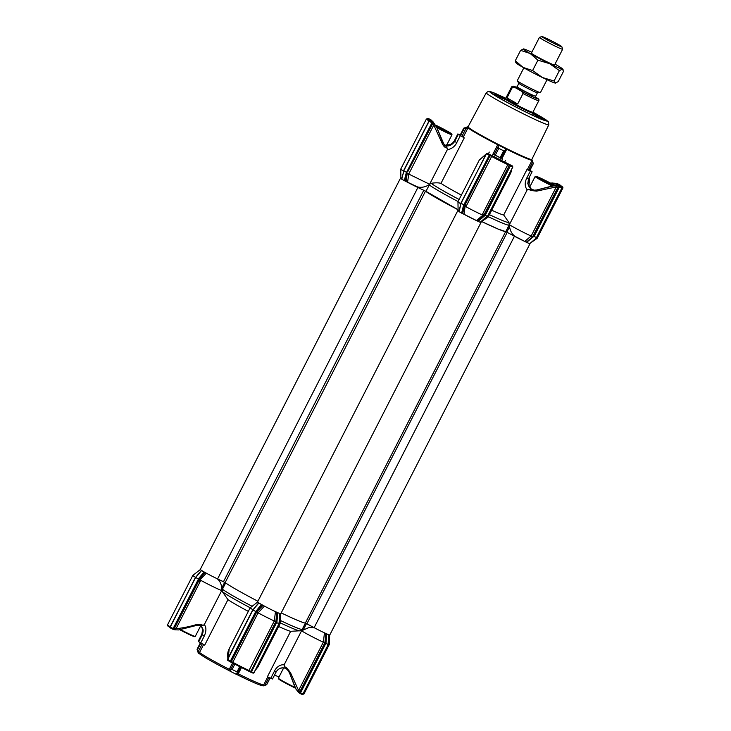 <?xml version="1.0" encoding="UTF-8"?>
<svg xmlns="http://www.w3.org/2000/svg" width="731" height="731" viewBox="0 0 731 731"><rect width="100%" height="100%" fill="white"/><g stroke="black" fill="none" stroke-linecap="round" stroke-linejoin="round"><path stroke-width="1.1" d="M314.558 627.865L309.186 627.463L301.492 630.798A16.932 0.895 27.1 0 0 301.537 630.826A16.932 0.895 27.1 0 0 304.434 632.525A16.932 0.895 27.1 0 0 323.312 642.193L324.5 632.845L328.895 634.919L328.082 643.984M305.494 623.095L284.103 664.89L284.505 666.654L286.47 667.631L290.371 672.41L298.595 690.539L323.33 642.202L324.911 642.686L325.807 633.521M225.651 582.954L222.443 589.223L222.297 591.589L227.962 599.648A36.477 1.928 27.1 0 0 237.566 605.487A36.477 1.928 27.1 0 0 248.339 611.39M203.647 644.459L199.545 652.472A36.477 1.928 27.1 0 0 210.153 659.051A36.477 1.928 27.1 0 0 229.269 669.322L232.513 662.98M200.477 625.471L201.18 626.056C202.46 628.66 204.232 628.962 202.259 634.773L198.704 641.717L199.49 642.211L200.769 642.905L204.324 635.952C206.425 631.036 206.416 627.253 204.296 624.612L202.935 625.48C201.454 624.256 199.115 624.009 195.899 624.731L195.652 625.599C197.745 625.014 199.344 624.996 200.431 625.553L200.541 625.608C200.458 625.078 198.869 625.078 195.789 625.617L179.552 629.72M198.585 653.313L198.183 651.714L199.545 652.472L200.084 654.19L198.585 653.313A36.477 1.928 27.1 0 1 198.202 652.838L197.068 649.338A39.081 2.065 27.1 0 1 197.059 649.292L200.422 642.723L197.196 649.667M310.456 625.681L306.289 623.47M305.457 623.04A45.596 2.403 -152.9 0 1 281.225 612.898A45.596 2.403 -152.9 0 0 295.9 619.66A45.596 2.403 -152.9 0 0 305.348 623.05L505.651 231.626A45.596 2.403 -152.9 0 1 496.203 228.236A45.596 2.403 -152.9 0 1 481.766 221.594L498.259 229.114L505.806 231.645L509.361 224.7A16.932 0.895 27.1 0 0 512.257 226.4A16.932 0.895 27.1 0 0 531.135 236.058L556.309 186.917L536.655 191.129L530.642 190.48L528.796 189.256L527.206 189.822L509.361 224.7A16.932 0.895 -152.9 0 1 509.315 224.673L509.58 226.756C510.165 230.822 511.956 234.011 514.935 236.305L524.73 241.394L531.135 236.058M279.626 613.455L275.477 611.664L274.299 620.994L275.889 621.487L276.793 612.331M279.836 613.647L279.059 622.803M262.977 605.378L256.8 611.856L258.116 612.834L264.448 606.1L258.783 603.084L252.871 610.047L227.597 659.664M259.459 603.377L258.783 603.084M223.988 581.949L221.009 580.533M205.009 572.601L203.995 572.099L198.284 578.952L198.722 580.14L205.009 572.601L206.261 573.15M203.995 572.099L201.482 570.609L195.195 578.139L170.104 626.915L170.332 627.902A0.786 0.493 -60.5 0 1 170.268 627.024L195.223 577.837M202.734 571.149L201.482 570.609M200.349 569.54L192.856 575.37A16.932 0.895 27.1 0 0 192.838 575.388A16.932 0.895 27.1 0 0 195.588 577.389M221.758 590.557L221.63 588.291C221.475 584.188 219.985 580.99 217.171 578.714M206.361 573.186L198.329 581.675L200.797 580.35A16.932 0.895 27.1 0 0 221.721 590.547L225.614 582.936M257.65 602.015L250.148 607.845L252.889 609.855M258.116 612.834A16.932 0.895 27.1 0 0 274.299 620.994L249.006 670.464L247.9 670.756L250.395 672.027L247.9 670.756L250.331 671.433L250.605 672.145A0.786 0.603 -66.6 0 0 251.482 671.752L250.834 671.423L275.779 622.666L279.014 623.36L279.078 622.574M279.196 623.068A16.932 0.895 27.1 0 0 280.293 623.287A16.932 0.895 27.1 0 0 280.302 623.26L258.061 666.736L255.43 670.053M300.075 630.844L302.177 629.464L305.439 623.077M328.21 644.267A16.932 0.895 27.1 0 0 329.315 644.477A16.932 0.895 27.1 0 0 329.315 644.459L304.005 693.929L302.753 694.331M200.797 580.35L176.061 628.697C182.512 628.057 189.128 626.741 195.899 624.731M198.393 579.162L173.128 628.55L173.302 629.473L171.694 628.669A0.786 0.493 -60.5 0 1 171.602 627.774L173.128 628.55L173.302 629.473L174.188 629.263A1.307 0.493 -169.9 0 1 175.559 629.373L176.061 628.697L174.627 627.984L174.188 629.263L173.777 628.879L198.722 580.14M227.962 599.648L204.698 645.117L200.769 642.905M250.148 607.845L229.205 648.781L228.255 657.726M284.103 664.89C280.759 664.177 276.4 666.864 274.353 671.305L270.799 678.249L267.4 676.76L290.664 631.301L300.724 630.734M195.579 577.563L170.268 627.024L171.602 627.774M200.431 625.553L202.706 625.59M175.559 629.373L175.093 629.839L178.602 629.921M173.128 628.55L173.777 628.879M173.302 629.473L173.832 629.181M175.093 629.839L173.74 629.565L174.188 629.263M198.704 641.717A41.685 2.202 -152.9 0 1 198.293 641.16L198.302 641.151M262.301 605.085L256.024 612.615L231.252 661.811L256.8 611.856M275.779 622.666L275.889 621.487L276.976 621.624L277.716 612.797M258.098 612.825L232.787 662.286L233.125 663.3L230.667 662.067L231.252 661.811L247.9 670.756M247.955 670.784L233.125 663.3M278.648 626.504A36.477 1.928 27.1 0 0 290.664 631.301M241.44 667.631L238.26 673.854A36.477 1.928 27.1 0 0 263.644 684.865A36.477 1.928 27.1 0 0 263.69 684.846L267.774 676.869M272.535 678.989L276.099 672.045C277.899 668.874 280.704 667.531 284.487 668.033L284.213 667.97C280.978 667.366 278.273 668.719 276.099 672.036L272.535 678.989L270.799 678.249M284.487 668.033L285.136 668.253M290.371 672.41L289.513 672.959C288.635 670.884 287.484 669.477 286.059 668.774L284.505 666.654M327.817 645.153L328.036 644.55L324.902 642.713L325.989 642.823L326.739 633.987M300.048 691.288L298.595 690.539L298.129 691.526L299.226 692.376L300.048 691.288L324.902 642.713L324.802 643.847L325.916 643.636M285.967 668.719C286.415 668.344 287.594 669.76 289.513 672.959L295.297 688.054M324.802 643.847L299.893 692.531L299.198 692.906L297.764 691.563L295.836 688.73M204.324 635.952L202.259 634.773A41.685 2.202 -152.9 0 1 201.847 634.216L202.588 629.336L201.857 634.206L198.293 641.16L201.847 634.206M198.284 578.952L195.807 577.554M233.628 663.574L230.356 669.952L233.628 663.574L230.356 669.952L230.649 671.487A36.477 1.928 27.1 0 0 235.729 674.046L237.42 674.814L238.26 673.854L237.392 673.47L236.99 671.926A39.081 2.065 27.1 0 1 232.12 669.468L230.356 669.952L229.269 669.322L228.748 670.437A35.17 1.855 27.1 0 1 200.084 654.19M197.068 649.338A39.081 2.065 27.1 0 0 197.443 649.813L198.202 651.723L202.304 643.719M227.551 659.362L230.384 661.098A0.786 0.493 119.5 0 0 230.484 661.994L231.069 661.729M252.871 610.047L227.606 659.435L227.725 660.321L227.606 659.435M256.024 612.615L255.695 611.646L230.384 661.098L231.042 661.436M261.296 604.574L255.695 611.646M250.834 671.423L275.879 621.524L276.967 621.661L276.903 622.447M268.971 677.381L264.878 685.376L263.69 684.846M237.42 674.814A35.17 1.855 27.1 0 0 261.899 685.431L263.644 684.865M295.9 689.013L294.968 687.898M230.649 671.487L228.748 670.437M261.963 685.404L263.16 685.906L266.66 684.755L270.15 677.939L266.66 684.755M255.576 611.427L253.109 610.029M227.725 660.321L229.15 661.235A0.786 0.493 -60.5 0 1 229.059 660.349M278.803 623.963L279.014 623.36M253.017 673.096L251.738 672.639A0.786 0.603 -66.6 0 0 252.624 672.246L254.05 672.758L253.017 673.096M235.729 674.046L236.707 673.671M299.893 692.531L302.936 693.947M328.137 644.696L302.917 693.975A0.786 0.603 113.4 0 1 302.086 694.395L300.944 693.902A0.786 0.603 -66.6 0 1 300.898 693.883L299.573 692.659M299.582 693.216L300.542 692.869L325.724 643.655M297.755 691.544L299.217 692.924M299.637 693.253L300.944 693.902A0.786 0.603 -66.6 0 0 301.784 693.491M531.793 159.66L530.596 159.97L524.31 157.521L485.092 138.049L470.901 129.862L468.068 126.81A35.819 1.891 27.1 0 0 488.482 139.265A35.819 1.891 27.1 0 0 524.191 156.863A35.819 1.891 27.1 0 0 531.839 159.44L531.629 159.532M539.505 117.07L540.291 116.339A31.671 1.672 27.1 0 1 546.834 120.99A31.671 1.672 27.1 0 1 529.737 113.89A31.671 1.672 27.1 0 1 500.351 98.603A31.671 1.672 27.1 0 1 490.483 92.152A31.671 1.672 27.1 0 1 505.779 98.274M458.264 134.486L454.709 141.439C452.27 144.683 449.611 146.173 446.714 145.917C447.893 145.579 447.646 145.241 445.965 144.902C449.346 144.756 450.588 146.109 454.298 140.882L457.853 133.937L464.258 137.885L440.994 183.353A36.477 1.928 27.1 0 0 450.598 189.183A36.477 1.928 27.1 0 0 461.371 195.086M531.793 159.596A36.477 1.928 -152.9 0 1 532.195 160.089A36.477 1.928 -152.9 0 1 532.141 160.244A36.477 1.928 -152.9 0 1 506.711 149.261A36.477 1.928 -152.9 0 1 497.72 144.72A36.477 1.928 -152.9 0 1 478.604 134.458A36.477 1.928 -152.9 0 1 467.995 127.87A36.477 1.928 -152.9 0 1 467.301 126.92A36.477 1.928 -152.9 0 1 467.968 126.938M464.258 137.885L460.557 135.637L464.112 128.683A39.081 2.065 27.1 0 1 463.737 128.172L467.301 126.92M460.247 134.988L457.862 133.928L454.307 140.873M494.074 154.625L492.986 153.985L497.72 144.72L498.231 146.492L494.074 154.625L495.234 155.292A39.081 2.065 27.1 0 0 500.105 157.75L501.082 158.161L504.984 150.531M504.518 150.86L505.24 150.029L503.668 150.805A39.081 2.065 27.1 0 1 498.798 148.347L498.231 146.492M532.195 160.089L533.328 163.58A39.081 2.065 27.1 0 1 533.338 163.625L532.744 161.916L528.586 170.049L529.783 170.579L533.338 163.634M528.796 189.256L531.4 189.338L527.8 183.572L528.54 178.72L532.104 171.767L529.628 170.021M492.986 153.985L501.119 158.143M551.128 183.874L555.606 184.048L559.617 185.875A13.734 0.722 -152.9 0 1 559.763 185.985M430.111 120.368L432.624 122.251M532.917 112.163A31.671 1.672 27.1 0 1 533.237 112.346L533.374 112.419A31.671 1.672 27.1 0 1 540.191 116.275L540.291 116.339M540.191 116.275L533.374 112.419M501.969 158.526L506.711 149.261L505.34 149.764M491.68 210.199A36.477 1.928 27.1 0 0 503.696 214.996L526.96 169.537L530.368 171.027L526.804 177.971C524.575 182.704 524.703 186.652 527.206 189.822M528.586 170.049L526.96 169.537M527.398 169.51L532.141 160.244L532.744 161.916M461.91 136.395L466.076 128.263L464.112 128.683M466.076 128.263L467.995 127.87L463.253 137.136M533.255 112.346L532.89 113.067A15.634 0.822 -152.9 0 1 532.881 113.086A15.634 0.822 -152.9 0 1 524.62 109.696A15.634 0.822 -152.9 0 1 509.918 102.057A15.634 0.822 -152.9 0 1 505.048 98.849A15.634 0.822 -152.9 0 1 505.066 98.831L505.715 98.411A15.241 0.804 27.1 0 0 505.706 98.42A15.241 0.804 27.1 0 0 510.448 101.554A15.241 0.804 27.1 0 0 524.785 109.001A15.241 0.804 27.1 0 0 532.844 112.309A15.241 0.804 27.1 0 0 532.853 112.282L538.774 100.732A15.241 0.804 -152.9 0 1 523.012 93.559L521.605 91.274A13.935 0.74 27.1 0 0 535.229 97.972A13.935 0.74 27.1 0 0 536.691 97.79L535.576 97.159M509.58 226.756L506.811 232.166L505.761 231.617L509.05 225.194L509.004 222.571L503.696 214.996M460.174 135.116L463.737 128.163L460.174 135.116L460.557 135.637M440.994 183.353C438.527 182.668 435.274 182.659 431.217 183.307L429.627 184.249L447.399 149.535C450.186 149.499 454.755 147.114 456.774 142.618L460.329 135.674M500.817 158.088L505.13 150.294M529.5 170.487L533.338 163.625M532.104 171.758L530.368 171.027M510.759 172.918L511.663 169.327M486.809 216.879A16.932 0.895 27.1 0 0 488.098 217.18A16.932 0.895 27.1 0 0 488.116 217.162L510.768 172.909M529.774 187.364L529.345 186.999A0.521 0.503 135.6 0 1 529.345 186.999L529.874 187.419M444.622 145.432L445.928 145.917A0.521 0.466 -81.1 0 0 445.837 145.898L446.55 145.908A0.521 0.493 -98 0 1 446.714 145.917L445.773 146.109L447.226 148.082C445.225 147.909 443.543 146.355 442.182 143.45L433.775 125.074L408.711 174.051L407.167 173.631L406.08 181.516L417.639 186.962C421.568 187.858 425.543 187.017 429.554 184.44L425.972 191.33L458.09 209.706M458.967 211.323L458.109 210.592L457.962 201.756A16.932 0.895 27.1 0 0 457.962 201.756A16.932 0.895 27.1 0 0 460.832 203.812M485.539 154.945L479.317 160.016L485.914 154.223M447.226 148.082L447.399 149.535M407.578 182.247L408.739 174.069L429.627 184.249M406.08 181.516L405.312 181.178L407.066 174.124L405.988 173.877L406.399 172.26L407.615 171.931L432.56 123.183L433.136 123.228L432.35 124.361L433.775 125.074L434.187 124.014L432.533 122.178M417.474 187.291L425.972 191.33M506.811 232.166L514.862 236.442M403.585 171.136A16.932 0.895 -152.9 0 1 400.752 169.108L400.899 178.163L401.666 178.83M432.56 123.183L429.115 121.182L403.814 170.643L401.785 179.186L405.312 181.178M536.655 191.129L536.7 189.987L533.804 190.188L531.4 189.338M536.664 189.996L533.804 190.188M524.73 241.394L526.612 242.381L533 237.008L558.667 186.844L558.182 186.35L557.762 187.666L556.309 186.917L556.858 185.93L552.791 185.857L536.7 189.987L555.268 185.519L561.6 187.145A0.786 0.603 113.4 0 1 561.773 188.141L560.631 187.648A0.786 0.603 -66.6 0 0 560.458 186.652L560.714 186.213A0.521 0.521 -88.1 0 0 560.494 186.149L560.129 186.396M526.274 242.189L532.46 237.1L531.154 236.067M529.454 187.182A0.521 0.503 135.6 0 0 529.345 186.999L530.907 188.817L534.288 190.234M480.486 222.197L488.098 217.18M550.726 183.225L552.289 182.951M444.311 145.213L445.837 145.898A0.521 0.466 -81.1 0 0 445.764 145.889M446.97 145.825L446.55 145.908A0.521 0.493 -98 0 0 446.385 145.962M445.773 146.109L442.885 142.81M444.347 145.241L436.48 126.774L442.812 142.6A1.307 0.521 161.8 0 1 442.876 142.691A1.307 0.521 161.8 0 1 442.182 143.45M406.116 173.384L407.24 173.421L406.171 173.174M436.681 127.249L433.099 122.616M400.752 169.108A16.932 0.895 -152.9 0 1 400.752 169.089L426.392 118.998L428.028 118.998M526.612 242.381L529.628 243.679L536.015 238.306M558.63 185.976L558.182 186.35L556.675 185.573M486.618 153.51L461.142 202.642M487.751 215.645L480.148 222.297L476.448 220.543L484.507 213.845L482.131 214.887A16.932 0.895 -152.9 0 1 465.921 206.699L465.409 204.205L464.011 214.265L476.448 220.543M464.011 214.265L462.604 213.662L464.916 204.406L463.929 204.717L489.24 155.264L487.906 154.506A0.786 0.493 -60.5 0 1 488.71 154.013L512.559 166.038L512.824 167.07L487.531 216.239M486.316 153.702L461.106 203.117L459.077 211.661L462.604 213.662M505.834 162.702L507.999 163.771A0.786 0.503 -65.4 0 1 508.191 164.173L512.504 166.019L512.714 167.024L510.339 165.91L485.229 215.343L478.037 221.392M511.472 166.403A0.786 0.603 113.4 0 0 511.307 165.416L512.504 166.019M556.602 183.344L550.845 183.198A66.886 3.527 -152.9 0 1 551.174 183.444L551.147 183.444M433.145 121.931L430.851 119.738M434.342 123.74L432.642 121.373M446.495 145.469L446.988 145.78M461.106 203.117L486.38 153.738L487.212 153.245L494.119 156.781M490.693 155.283A1.307 0.941 -161.1 0 0 491.744 155.867L491.689 156.361L490.337 155.502L491.561 155.539A1.307 1.215 7.9 0 1 490.994 155.237L495.426 157.439M491.25 155.301L488.71 154.013M403.457 172.744L403.713 171.419M561.965 187.949A16.932 0.895 -152.9 0 0 562.861 188.086L537.139 238.352A16.932 0.895 -152.9 0 1 537.121 238.37A16.932 0.895 -152.9 0 1 536.161 238.178M533 237.008L534.096 236.469L536.508 237.511L561.783 188.114M558.594 186.496L559.069 186.14L559.325 187.173L560.631 187.648M558.667 186.844L559.325 187.173L534.096 236.469M487.906 154.506L486.216 153.629L487.212 153.245M512.733 166.997L487.76 216.047M508.73 164.119L509.416 165.133L507.89 164.539L508.191 164.173A1.307 0.941 -157.8 0 0 509.315 164.676M557.269 184.376L557.049 183.435L551.722 183.015M551.165 183.454L551.174 183.444C555.953 183.426 558.987 184.148 560.293 185.628A0.521 0.493 126.1 0 0 559.617 185.875M430.714 119.656L429.453 119.016A0.786 0.603 113.4 0 1 429.499 119.043L429.243 119.482A0.521 0.521 91.9 0 1 429.526 119.939M431.436 120.222L428.357 118.55A0.786 0.603 -66.6 0 0 427.754 118.614M434.497 123.904L432.779 122.397L432.843 123.027M433.912 123.311L429.243 119.482L432.779 122.397L431.902 122.854L406.628 172.242M403.521 172.479L401.593 179.122M429.435 121.182L430.102 120.597C427.014 118.705 426.63 118.184 428.951 119.025L428.585 119.126M428.22 118.76L428.951 119.025M554.728 185.546L560.714 186.213L558.703 184.258A0.786 0.493 -60.5 0 1 558.758 184.285M461.599 213.15L463.692 204.735L461.224 203.337M487.339 216.257L485.229 215.343M508.474 164.082A1.307 1.215 -166.1 0 0 509.059 164.356M491.689 156.361L465.921 206.699M482.131 214.887L507.89 164.539M557.095 183.454L560.028 185.007A0.786 0.493 -60.5 0 1 560.248 185.336M429.408 118.998A0.786 0.603 113.4 0 1 429.453 119.016L427.361 118.906M429.791 120.149A0.521 0.493 -53.9 0 0 429.664 120.067L432.469 122.123M403.923 170.853L406.399 172.26M429.472 120.77L431.253 121.437A0.786 0.493 119.5 0 0 430.449 121.94M403.695 171.776L403.804 170.259M429.517 121.026L429.929 120.688A0.786 0.493 119.5 0 0 429.115 121.182L429.335 120.953M559.964 185.592L559.855 185.098C562.943 186.99 563.327 187.511 561.006 186.67L561.079 187.629M561.454 187.62L561.079 187.163M559.708 185.4L559.59 184.906L560.211 185.318M485.119 215.197L484.735 214.338L476.987 220.853M403.814 170.643L429.051 121.145M430.102 120.761L428.96 121.081L403.841 170.159M180.52 629.592A13.03 0.685 27.1 0 0 181.553 630.14A13.03 0.685 27.1 0 0 195.241 636.418A13.03 0.685 27.1 0 0 195.278 636.399L200.751 625.69M179.735 629.738A12.509 0.658 27.1 0 0 181.407 630.615A12.509 0.658 27.1 0 0 194.547 636.646L195.241 636.418M283.674 667.887L278.401 678.194A13.03 0.685 27.1 0 0 278.401 678.231A13.03 0.685 27.1 0 0 287.877 683.805A13.03 0.685 27.1 0 0 295.297 687.515M278.401 678.231L278.63 678.935A12.509 0.658 27.1 0 0 287.722 684.28A12.509 0.658 27.1 0 0 295.598 688.2M435.438 125.028A12.509 0.658 -152.9 0 1 442.675 128.647A12.509 0.658 -152.9 0 1 451.767 133.992L451.996 134.687A13.03 0.685 -152.9 0 1 451.996 134.732A13.03 0.685 -152.9 0 1 438.271 128.473A13.03 0.685 -152.9 0 1 436.937 127.77M451.767 133.992A12.509 0.658 -152.9 0 1 438.6 128.016A12.509 0.658 -152.9 0 1 436.553 126.938M436.352 126.518L448.213 132.019L435.731 125.458M439.167 127.13L437.467 126.299M442.109 128.555L441.707 129.341M445.846 130.675L444.475 129.899M552.298 185.985A13.03 0.685 -152.9 0 1 544.595 182.138A13.03 0.685 -152.9 0 1 535.119 176.527A13.03 0.685 -152.9 0 1 535.156 176.5L535.85 176.272A12.509 0.658 -152.9 0 1 548.99 182.302A12.509 0.658 -152.9 0 1 554.902 185.528M553.157 185.775A12.509 0.658 -152.9 0 1 544.915 181.681A12.509 0.658 -152.9 0 1 535.85 176.272M554.354 185.583L539.377 178.309L554.071 185.61M540.849 178.538L540.602 179.004M545.481 180.785L543.782 179.963M548.424 182.22L548.022 183.006M552.161 184.34L550.79 183.563M503.44 100.33A17.279 0.914 -152.9 0 1 504.162 100.586M499.885 98.338A22.515 1.188 -152.9 0 1 498.286 96.985A22.515 1.188 -152.9 0 1 504.801 99.334M532.634 113.579A22.515 1.188 -152.9 0 1 536.627 116.01A22.515 1.188 -152.9 0 1 538.354 117.49A22.515 1.188 -152.9 0 1 536.316 116.987M492.868 94.116A28.655 1.517 -152.9 0 1 504.993 98.968M532.817 113.214A28.655 1.517 -152.9 0 1 541.625 118.404A28.655 1.517 -152.9 0 1 543.846 120.204M531.994 114.831A17.279 0.914 -152.9 0 1 532.625 115.27M480.971 222.151A13.03 0.685 -152.9 0 1 481.08 222.334L280.786 613.757A13.03 0.685 -152.9 0 1 277.999 612.816A13.03 0.685 -152.9 0 1 265.024 606.419A13.03 0.685 -152.9 0 1 257.586 601.887L457.889 210.464A13.03 0.685 -152.9 0 1 458.109 210.446M476.612 220.643A13.03 0.685 -152.9 0 1 463.865 214.201M458.958 211.35A13.03 0.685 -152.9 0 1 457.889 210.464M530.012 243.35A13.03 0.685 -152.9 0 1 530.103 243.514L329.8 634.937A13.03 0.685 -152.9 0 1 327.022 634.005A13.03 0.685 -152.9 0 1 314.138 627.655L305.348 623.05M525.406 241.723A13.03 0.685 -152.9 0 1 514.432 236.232L510.759 234.258M421.193 189.055L417.894 187.501A13.03 0.685 -152.9 0 1 406.747 181.827M401.657 178.876A13.03 0.685 -152.9 0 1 400.597 177.98A13.03 0.685 -152.9 0 1 400.899 177.98M458.09 209.77A46.638 2.458 -152.9 0 1 425.469 191.184L424.3 190.535M481.08 222.334A13.03 0.685 -152.9 0 1 480.441 222.233M506.592 232.047L505.651 231.626M257.915 601.257A46.638 2.458 -152.9 0 1 225.166 582.607L217.591 578.925A13.03 0.685 -152.9 0 1 205.904 572.949A13.03 0.685 -152.9 0 1 200.294 569.403L400.597 177.98M523.844 67.846L517.256 80.721A13.03 0.685 27.1 0 0 517.274 80.803L518.9 83.316A10.426 0.548 27.1 0 0 522.135 85.39A10.426 0.548 27.1 0 0 531.538 90.297A10.426 0.548 27.1 0 0 537.376 92.773L540.364 92.627A13.03 0.685 27.1 0 0 540.447 92.59L547.035 79.716M517.274 80.803A13.03 0.685 27.1 0 0 521.304 83.398A13.03 0.685 27.1 0 0 533.073 89.529A13.03 0.685 27.1 0 0 540.364 92.627M558.356 44.481A11.203 0.594 27.1 0 0 548.058 39.118A11.203 0.594 27.1 0 0 541.927 36.55A11.203 0.594 27.1 0 0 545.381 38.871A11.203 0.594 27.1 0 0 556.163 44.463A11.203 0.594 27.1 0 0 561.847 46.738A11.203 0.594 27.1 0 0 558.356 44.481M561.847 46.738L562.632 49.187A13.03 0.685 -152.9 0 1 562.632 49.233A13.03 0.685 -152.9 0 1 555.752 46.4A13.03 0.685 -152.9 0 1 543.498 40.041A13.03 0.685 -152.9 0 1 539.441 37.363A13.03 0.685 -152.9 0 1 539.478 37.336L541.927 36.55M512.303 87.492A15.241 0.804 -152.9 0 1 511.636 86.843L513.089 86.112L516.461 87.318A13.935 0.74 27.1 0 0 514.898 87.464L512.303 87.492L506.976 97.917L510.466 101.536L517.685 103.985L523.012 93.559M514.898 87.464L521.605 91.274M517.685 103.985L506.976 97.917M536.691 97.79L536.947 97.945C538.784 98.895 539.387 99.827 538.774 100.732M515.748 62.318L516.187 62.994A22.149 1.17 27.1 0 0 523.049 67.398A22.149 1.17 27.1 0 0 542.439 77.532A22.149 1.17 27.1 0 0 550.854 81.433A22.149 1.17 27.1 0 0 555.258 83.069A22.149 1.17 27.1 0 0 555.45 83.087A22.149 1.17 27.1 0 0 555.469 83.078M516.479 62.811L515.3 60.737L523.049 67.398L532.597 70.551L542.439 77.532L554.071 80.995L555.45 83.087M531.812 52.267A22.149 1.17 27.1 0 0 527.992 50.549A22.149 1.17 27.1 0 0 523.588 48.922A22.149 1.17 27.1 0 0 523.396 48.904A22.149 1.17 27.1 0 0 530.158 53.5A22.149 1.17 27.1 0 0 549.548 63.634A22.149 1.17 27.1 0 0 562.367 69.171A22.149 1.17 27.1 0 0 562.66 68.997A22.149 1.17 27.1 0 0 555.798 64.584A22.149 1.17 27.1 0 0 555.012 64.136M554.619 64.895A13.158 0.694 -152.9 0 1 554.655 65.059A13.158 0.694 -152.9 0 1 551.887 64.09A13.158 0.694 -152.9 0 1 539.067 57.786A13.158 0.694 -152.9 0 1 531.263 53.089A13.158 0.694 -152.9 0 1 531.428 53.025M555.258 83.069L558.237 81.625L563.555 71.245L562.367 69.171L559.389 70.615L549.548 63.634L537.915 60.17L530.158 53.5L520.609 50.357L523.588 48.922M562.66 68.997L563.098 69.673L562.367 69.171M515.3 60.737L520.609 50.357M532.597 70.551L537.915 60.17M554.071 80.995L559.389 70.615M278.602 676.815L279.023 676.988A19.536 15.168 113.4 0 1 278.602 676.815L274.545 675.06M224.691 582.324L221.63 588.291M222.443 589.223A45.596 2.403 27.1 0 0 252.131 606.31M280.402 620.5A45.596 2.403 27.1 0 0 302.177 629.464M303.438 629.583L306.508 623.58M192.838 575.388L167.536 624.831A16.932 0.895 27.1 0 0 170.177 626.778M204.296 624.612L221.721 590.547M198.329 581.675L174.627 627.984M222.297 591.589A44.289 2.339 27.1 0 0 250.24 607.781M231.361 661.573L232.787 662.286A16.932 0.895 27.1 0 0 249.006 670.464L250.459 671.213M280.32 622.867A44.289 2.339 27.1 0 0 299.902 630.88M303.146 693.792A16.932 0.895 27.1 0 0 304.005 693.929M171.639 628.633L170.369 627.911A0.786 0.493 -60.5 0 1 170.332 627.902L173.905 629.601M276.099 672.045L274.353 671.305M197.443 649.813L200.934 642.988M233.088 663.282L229.15 661.235M250.696 672.191L251.738 672.639M237.584 673.068L240.59 667.202L237.511 673.269M328.1 643.755L328.036 644.55M328.137 644.961L303.036 694.021L302.086 694.395A0.786 0.603 113.4 0 1 302.04 694.377L300.989 693.92M232.12 669.468L234.815 664.214M236.99 671.926L239.649 666.727M250.541 671.551L250.587 672.136L253.173 673.169L254.05 672.758L279.114 623.781M252.624 672.246L251.482 671.752L276.702 622.474M279.123 623.516L253.94 672.721M541.296 122.278A35.143 1.855 -152.9 0 1 506.263 105.008A35.143 1.855 -152.9 0 1 486.234 92.791L488.171 91.393C489.971 91.914 485.457 89.575 496.513 93.97L496.669 94.043C490.273 91.165 483.812 89.255 499.849 98.383C516.397 107.731 536.079 117.124 540.702 119.007L547.656 121.273L532.945 112.117L545.637 119.537L548.524 121.931L548.798 124.809A35.143 1.855 -152.9 0 1 541.296 122.278M500.105 157.75L503.668 150.805M528.696 186.021A19.536 15.168 -66.6 0 0 529.143 177.551M492.977 154.177L492.164 155.767M505.541 160.281L504.628 162.072M488.399 153.83L489.295 152.075M498.798 148.347L495.234 155.292M489.395 214.658A44.289 2.339 27.1 0 0 509.004 222.571M501.603 160.592L502.435 158.956M431.217 183.307A44.289 2.339 27.1 0 0 459.123 199.481M509.05 225.194A45.596 2.403 -152.9 0 1 488.335 216.741M527.809 183.6L528.54 178.711L526.804 177.971M528.55 178.711L532.095 171.767M500.47 158.088L499.684 159.623M458.063 201.546A45.596 2.403 -152.9 0 1 429.252 184.906M494.467 156.946L495.234 155.447M446.714 145.04L450.25 144.583L452.644 143.066L454.298 140.882A41.685 2.202 27.1 0 0 454.709 141.439L456.774 142.618M557.762 187.666L532.46 237.1M407.615 171.931L432.35 124.361M429.042 120.944A16.932 0.895 -152.9 0 1 426.392 118.998M504.792 162.154L495.243 157.339M427.973 118.678L428.567 118.669M464.916 204.406L490.163 155.429L465.409 204.205M484.507 213.845L509.306 165.37L507.853 164.63A16.932 0.895 -152.9 0 1 491.643 156.443L490.209 155.73M509.306 165.37L484.735 214.338M509.626 165.252L510.165 164.923A0.786 0.603 113.4 0 1 510.339 165.91L509.681 165.581M489.889 155.593L489.24 155.264A0.786 0.493 -60.5 0 1 490.044 154.762L490.163 155.429M405.988 173.877L404.298 180.676M561.664 187.191L561.883 188.178L536.517 237.739M314.138 627.655L514.432 236.232M217.591 578.925L417.894 187.501M306.901 623.781L507.204 232.367M225.166 582.607L425.469 191.184M223.485 581.702L423.779 190.288M518.873 83.27L517.109 86.724A10.426 0.548 27.1 0 0 520.353 88.862A10.426 0.548 27.1 0 0 530.158 93.952A10.426 0.548 27.1 0 0 535.668 96.218L535.814 97.579M535.741 97.488A11.723 0.621 -152.9 0 1 531.565 96.154A11.723 0.621 -152.9 0 1 519.01 89.694A11.723 0.621 -152.9 0 1 517.822 88.113A11.723 0.621 -152.9 0 1 532.488 95.505M280.64 613.784L280.302 623.26M329.663 634.965L329.315 644.459M201.299 570.545L195.259 577.773M167.536 624.831L167.902 626.056L170.04 627.518M229.196 648.79C227.551 651.888 227.204 655.369 228.136 659.252M257.924 666.992L255.256 670.4M279.141 623.689L280.028 613.784M285.072 668.225L285.565 668.445M289.513 672.959L295.808 688.675M328.164 644.87L329.041 634.965M200.577 625.535L201.034 625.9M201.418 626.449L202.597 629.354M252.515 610.321L227.442 659.325L227.633 660.285L230.457 661.975M258.591 603.02L252.56 610.257M548.798 124.809L531.839 159.44M486.234 92.791L468.068 126.81M457.971 201.738L479.317 160.016M527.8 183.572L529.07 186.606M511.864 168.934L510.868 172.708M529.299 177.249L528.897 186.359M550.662 183.189L551.613 183.033M504.646 162.09L512.568 166.047M530.258 243.149L537.121 238.37M461.106 202.734L458.894 211.597M487.678 216.157L480.304 222.352M488.107 153.684L487.166 153.227M502.791 161.176L497.372 158.435M560.293 186.003L560.065 185.025L557.15 183.472M432.569 122.205L429.353 120.213M562.861 188.086C562.276 186.734 564.634 188.214 559.882 185.107L559.864 185.098M554.29 185.601L555.268 185.519M451.996 134.732L446.266 145.926M535.119 176.527L529.573 187.355M539.441 37.363L531.336 53.199M505.706 98.42L511.636 86.843M504.107 100.695L505.048 98.849M531.94 114.941L532.853 112.3M537.431 92.764L535.668 96.218M562.632 49.233L554.537 65.068M517.109 86.724L515.922 87.4"/></g></svg>

